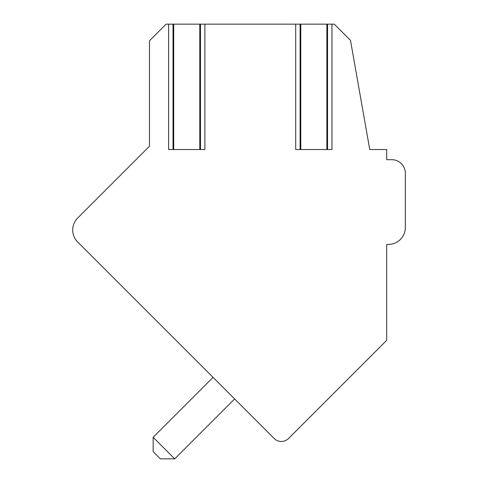 <?xml version="1.0" encoding="UTF-8"?>
<svg xmlns="http://www.w3.org/2000/svg" width="483" height="483" viewBox="0 0 483 483"><rect width="100%" height="100%" fill="white"/><g stroke="black" fill="none" stroke-linecap="round" stroke-linejoin="round"><path stroke-width="0.72" d="M274.163 438.479A10.167 10.167 0 0 0 288.538 438.479L386.69 340.328L386.69 244.422L388.386 244.422A16.941 16.941 0 0 0 405.328 227.475L405.328 173.258A13.554 13.554 0 0 0 391.773 159.698L386.69 159.698L386.69 149.537L369.749 149.537L350.495 40.367L334.278 24.15L166.116 24.15L149.476 40.789L149.476 146.222L77.672 218.032A16.941 16.941 0 0 0 77.672 241.995L274.163 438.479L234.623 398.946L174.719 458.85L234.623 398.946M328.144 24.15L327.552 24.15L327.552 149.537M201.067 24.15L200.475 24.15L200.475 149.537M391.773 159.698L386.69 159.698M386.69 244.422L388.386 244.422L386.69 244.422L388.386 244.422L386.69 244.422L388.386 244.422L386.69 244.422L388.386 244.422L386.69 244.422L388.386 244.422L386.69 244.422L388.386 244.422L386.69 244.422L388.386 244.422L386.69 244.422L388.386 244.422L386.69 244.422L388.386 244.422L386.69 244.422L388.386 244.422L386.69 244.422L388.386 244.422L386.69 244.422L386.69 325.747M405.328 227.475L405.328 173.258L405.328 227.475M149.476 313.799L77.672 241.995M153.153 437.284L174.719 458.85L160.338 458.85L153.153 451.659L153.153 437.284L213.057 377.38L209.55 373.872M295.699 24.15L295.699 149.537L331.96 149.537L331.96 24.15M168.615 24.15L168.615 149.537L204.883 149.537L204.883 24.15M77.672 218.032L149.476 146.222M300.782 24.15L300.782 149.537M326.87 24.15L326.87 149.537M173.705 24.15L173.705 149.537M199.793 24.15L199.793 149.537M300.1 149.537L300.1 24.15M173.023 149.537L173.023 24.15"/></g></svg>
